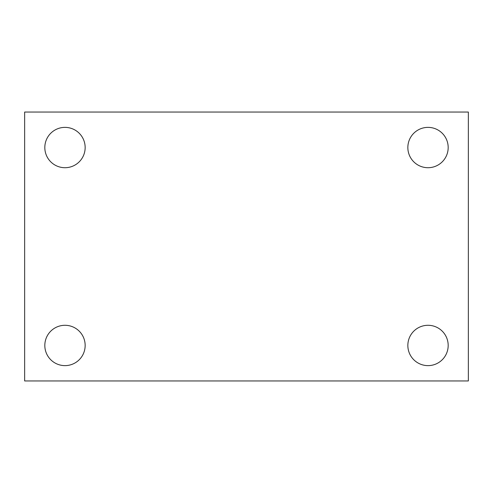 <?xml version="1.0" encoding="UTF-8"?>
<svg xmlns="http://www.w3.org/2000/svg" width="493" height="493" viewBox="0 0 493 493"><rect width="100%" height="100%" fill="white"/><g stroke="black" fill="none" stroke-linecap="round" stroke-linejoin="round"><path stroke-width="0.74" d="M24.65 112.047L468.35 112.047L468.35 380.953L24.65 380.953L24.65 112.047M64.984 325.288A20.17 20.17 0 0 1 85.153 345.457A20.17 20.17 0 0 1 64.984 365.627A20.17 20.17 0 0 1 44.82 345.457A20.17 20.17 0 0 1 64.984 325.288M428.016 325.288A20.17 20.17 0 0 1 448.18 345.457A20.17 20.17 0 0 1 428.016 365.627A20.17 20.17 0 0 1 407.847 345.457A20.17 20.17 0 0 1 428.016 325.288M428.016 127.373A20.17 20.17 0 0 1 448.18 147.543A20.17 20.17 0 0 1 428.016 167.712A20.17 20.17 0 0 1 407.847 147.543A20.17 20.17 0 0 1 428.016 127.373M64.984 127.373A20.17 20.17 0 0 1 85.153 147.543A20.17 20.17 0 0 1 64.984 167.712A20.17 20.17 0 0 1 44.82 147.543A20.17 20.17 0 0 1 64.984 127.373"/></g></svg>
